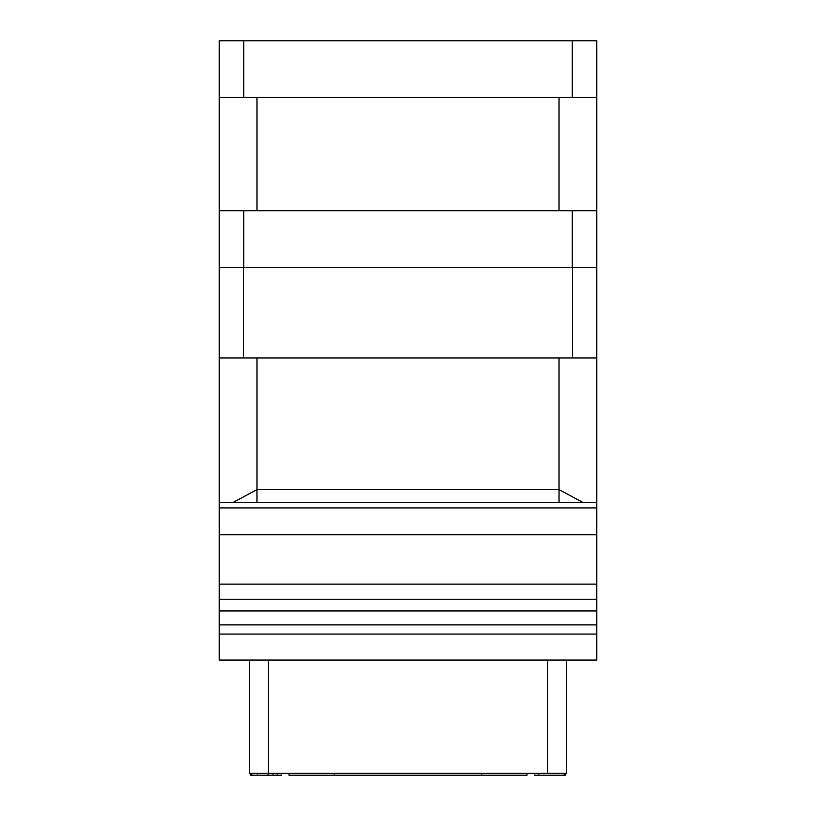<?xml version="1.0" encoding="UTF-8"?>
<svg xmlns="http://www.w3.org/2000/svg" width="816" height="816" viewBox="0 0 816 816"><rect width="100%" height="100%" fill="white"/><g stroke="black" fill="none" stroke-linecap="round" stroke-linejoin="round"><path stroke-width="1.22" d="M219.208 357.969L596.792 357.969L596.792 267.352L219.208 267.352L219.208 599.219L596.792 599.219L596.792 610.949L219.208 610.949L219.208 599.219M219.208 267.352L219.208 40.8L596.792 40.8L596.792 267.352M596.792 634.063L596.792 660.042L219.208 660.042L219.208 634.063L596.792 634.063L596.792 610.949M596.792 357.969L596.792 599.219M219.208 634.063L219.208 610.949M582.767 502.391L559.031 489.6L256.969 489.6L233.233 502.391M219.208 584.113L596.792 584.113M219.208 624.903L596.792 624.903M268.291 660.042L268.291 773.313L249.41 773.313L249.41 660.042M268.291 773.313L547.709 773.313L547.709 660.042M566.59 660.042L566.59 773.313L547.709 773.313M288.986 773.313L288.986 775.2L527.014 775.2L527.014 773.313M565.641 773.313L565.641 775.2L534.49 775.2L534.49 773.313M538.733 773.313L538.733 775.2M564.223 773.313L564.223 775.2M250.359 773.313L250.359 775.2L251.777 775.2L251.777 773.313M273.013 773.313L273.013 775.2L251.777 775.2M277.267 773.313L277.267 775.2L273.013 775.2M257.438 773.313L257.438 775.2M268.056 773.313L268.056 775.2M281.51 773.313L281.51 775.2L277.267 775.2M596.792 97.441L219.208 97.441M219.208 210.712L596.792 210.712M572.516 357.969L572.516 267.352M243.484 357.969L243.484 267.352M559.031 357.969L559.031 502.391M256.969 357.969L256.969 502.391M596.792 507.919L219.208 507.919M219.208 534.776L596.792 534.776M334.366 773.313L334.366 775.2M481.624 773.313L481.624 775.2M572.281 40.8L572.281 97.441M559.031 97.441L559.031 210.712M572.281 210.712L572.281 267.352M243.719 210.712L243.719 267.352M256.969 210.712L256.969 97.441M243.719 40.8L243.719 97.441M596.792 502.391L219.208 502.391M219.208 556.94L219.208 557.746"/></g></svg>
